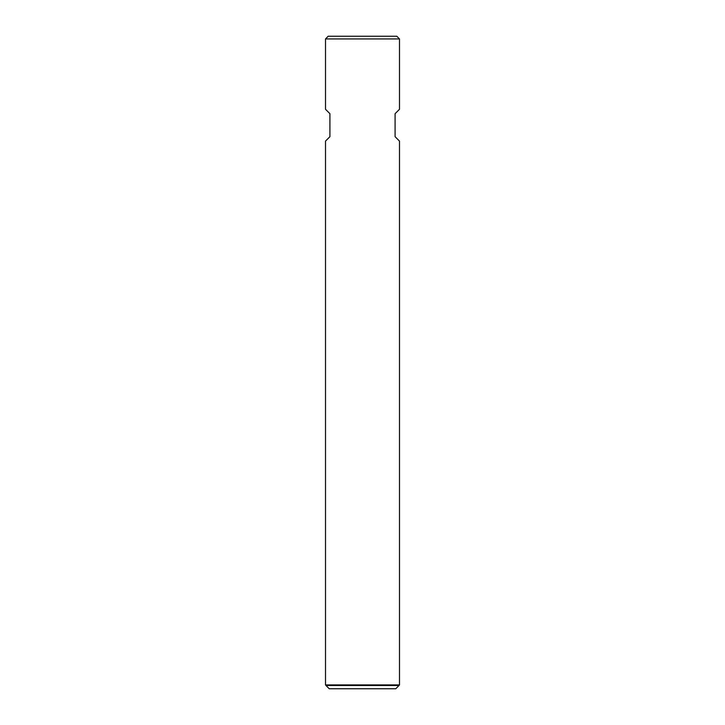 <?xml version="1.0" encoding="UTF-8"?>
<svg xmlns="http://www.w3.org/2000/svg" width="725" height="725" viewBox="0 0 725 725"><rect width="100%" height="100%" fill="white"/><g stroke="black" fill="none" stroke-linecap="round" stroke-linejoin="round"><path stroke-width="1.09" d="M399.013 685.487L395.759 688.75L329.241 688.75L325.987 685.487L399.013 685.487L399.493 684.917L399.493 141.103L395.089 136.69L395.089 113.689L399.493 109.285L399.493 38.932L325.507 38.932L325.507 109.285L329.911 113.689L329.911 136.69L325.507 141.103L325.507 684.917L399.493 684.917M399.493 38.932L396.811 36.25L328.189 36.25L325.507 38.932M325.987 685.397L325.507 684.917"/></g></svg>
